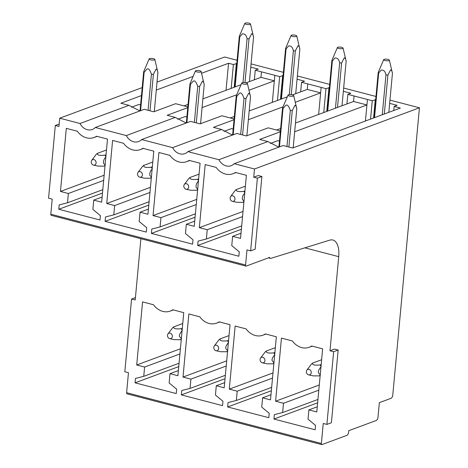 <?xml version="1.0" encoding="UTF-8"?>
<svg xmlns="http://www.w3.org/2000/svg" width="468" height="468" viewBox="0 0 468 468"><rect width="100%" height="100%" fill="white"/><g stroke="black" fill="none" stroke-linecap="round" stroke-linejoin="round"><path stroke-width="0.7" d="M250.637 250.866L257.377 178.168L261.899 176.494L255.154 249.187L250.637 250.866L246.987 249.912L245.589 265.005A1.433 0.696 104.6 0 0 245.981 266.111A1.433 0.696 104.6 0 0 246.215 266.093L269.562 257.435A3.639 1.761 104.6 0 0 270.387 258.354A3.639 1.761 104.6 0 0 270.913 258.33L329.724 240.148A21.528 10.425 104.6 0 1 332.853 240.02A21.528 10.425 104.6 0 1 338.721 256.663L329.987 350.766L334.509 349.093L338.153 350.041L331.408 422.739L326.892 424.417L323.248 423.464L321.387 443.488A1.433 0.696 104.6 0 0 321.779 444.6A1.433 0.696 104.6 0 0 322.013 444.582L346.87 435.363A2.872 1.392 104.6 0 0 348.631 432.058L348.754 430.689L376.243 420.492A2.872 1.392 104.6 0 0 378.004 417.187L379.355 402.65L391.026 398.315A2.872 1.392 104.6 0 0 392.787 395.015L419.433 107.798L389.949 100.111M257.377 178.168L253.732 177.22L254.498 168.989L419.433 107.798M253.732 177.22L258.254 175.541L261.899 176.494M186.194 123.02L175.278 117.404L126.319 135.568L95.32 127.483A11.484 9.512 -110.4 0 1 92.295 129.484A11.484 9.512 -110.4 0 1 80.022 123.493L59.723 118.199L142.196 87.604M245.589 265.005L50.813 214.215L52.211 199.128L48.567 198.18L55.312 125.482L58.956 126.43L59.723 118.199M254.498 168.989L234.205 163.701L283.163 145.536L292.67 148.011L400.362 108.055L394.138 106.435L393.758 110.507M278.782 147.163L267.866 141.547L218.907 159.711A11.484 9.512 -110.4 0 0 231.18 165.695A11.484 9.512 -110.4 0 0 234.205 163.701M218.907 159.711L187.914 151.626L236.866 133.462L246.379 135.942L268.211 127.84L280.414 131.022M232.485 135.088L221.569 129.472L172.61 147.636A11.484 9.512 -110.4 0 0 184.883 153.627A11.484 9.512 -110.4 0 0 187.914 151.626M172.61 147.636L141.617 139.558L190.575 121.393L200.082 123.874L221.92 115.772L234.117 118.954M126.319 135.568A11.484 9.512 -110.4 0 0 138.587 141.552A11.484 9.512 -110.4 0 0 141.617 139.558M93.746 200.123L92.886 209.407L100.398 215.625L99.994 220.013L58.798 209.272L59.208 204.885L67.491 202.784L68.351 193.5L60.454 191.441L66.31 128.349L77.261 131.204A17.222 14.274 -110.4 0 0 94.039 137.522A17.222 14.274 -110.4 0 0 96.548 136.235L107.5 139.09L101.644 202.182L93.746 200.123L102.123 197.016M140.043 212.197L139.183 221.481L146.695 227.694L146.285 232.087L105.095 221.346L105.505 216.959L113.788 214.859L114.648 205.575L106.751 203.516L112.601 140.418L123.552 143.272A17.222 14.274 -110.4 0 0 140.336 149.59A17.222 14.274 -110.4 0 0 142.839 148.303L153.791 151.158L147.941 214.256L140.043 212.197L148.42 209.085M186.334 224.266L185.474 233.55L192.986 239.768L192.582 244.156L151.392 233.415L151.796 229.027L160.079 226.927L160.939 217.643L153.042 215.584L158.898 152.492L169.849 155.347A17.222 14.274 -110.4 0 0 186.627 161.665A17.222 14.274 -110.4 0 0 189.136 160.378L200.088 163.233L194.238 226.325L186.334 224.266L194.711 221.159M232.631 236.34L231.771 245.624L239.283 251.837L238.873 256.23L197.683 245.489L198.093 241.096L206.376 239.002L207.236 229.718L199.339 227.659L205.189 164.56L216.14 167.415A17.222 14.274 -110.4 0 0 232.924 173.733A17.222 14.274 -110.4 0 0 235.433 172.446L246.384 175.301L240.529 238.399L232.631 236.34L241.008 233.228M50.813 214.215A1.433 0.696 104.6 0 0 51.205 215.327L245.981 266.111M321.387 443.488L126.612 392.705L128.466 372.68L124.821 371.727L131.566 299.034L135.211 299.982L140.897 238.709M143.746 376.336L144.606 367.052L136.709 364.993L142.564 301.901L153.516 304.756A17.222 14.274 -110.4 0 0 170.293 311.074A17.222 14.274 -110.4 0 0 172.803 309.781L183.754 312.642L177.904 375.734L170.001 373.675L169.141 382.959L176.652 389.177L176.249 393.565L135.059 382.824L135.463 378.436L143.746 376.336L179.063 363.238M190.043 388.411L190.903 379.127L183.006 377.062L188.856 313.969L199.807 316.824A17.222 14.274 -110.4 0 0 216.59 323.142A17.222 14.274 -110.4 0 0 219.1 321.855L230.051 324.71L224.195 387.802L216.298 385.743L215.438 395.033L222.949 401.246L222.54 405.639L181.35 394.898L181.759 390.505L190.043 388.411L225.354 375.307M236.334 400.479L237.2 391.195L229.297 389.136L235.152 326.038L246.104 328.899A17.222 14.274 -110.4 0 0 262.881 335.211A17.222 14.274 -110.4 0 0 265.391 333.924L276.342 336.779L270.492 399.877L262.595 397.818L261.729 407.101L269.246 413.32L268.837 417.708L227.647 406.967L228.051 402.579L236.334 400.479L271.651 387.375M282.631 412.548L283.491 403.264L275.594 401.205L281.449 338.112L292.401 340.967A17.222 14.274 -110.4 0 0 309.178 347.285A17.222 14.274 -110.4 0 0 311.688 345.998L322.639 348.853L316.783 411.945L308.886 409.886L308.026 419.17L315.537 425.389L315.134 429.776L273.938 419.035L274.347 414.648L282.631 412.548L317.942 399.45M326.892 424.417L333.637 351.72L329.987 350.766M333.637 351.72L338.153 350.041M126.612 392.705A1.433 0.696 104.6 0 0 127.003 393.816L321.779 444.6M375.974 96.466L343.658 88.037M329.683 84.392L297.361 75.968M283.386 72.324L251.07 63.9M237.089 60.255L224.658 57.008L157.026 82.099M323.757 112.531L325.974 88.663L301.55 82.292L300.661 91.851M325.974 88.663L329.378 87.645M343.354 91.289L350.854 93.249L347.841 94.366L346.958 103.925M370.562 119.118L372.265 100.731L347.841 94.366M372.265 100.731L375.675 99.719M389.651 103.364L397.151 105.318L394.138 106.435M80.022 123.493L128.981 105.335L120.861 103.217L141.459 95.571M231.169 88.388L233.386 64.52L228.554 63.262L201.55 73.277M193.05 76.43L156.289 90.072M233.386 64.52L236.79 63.502M250.766 67.146L258.266 69.106L255.253 70.223L254.37 79.782M277.46 100.462L279.677 76.588L255.253 70.223M279.677 76.588L283.081 75.576M297.063 79.221L304.563 81.175L301.55 82.292M267.866 141.547L259.74 139.429L280.344 131.783M221.569 129.472L213.449 127.354L234.047 119.714M187.826 106.879L175.623 103.697L153.785 111.799L144.279 109.319L95.32 127.483M175.278 117.404L167.152 115.286L187.756 107.64M139.897 110.945L128.981 105.335M58.798 209.272L102.492 193.068M67.491 202.784L102.808 189.686M68.351 193.5L103.668 180.402M60.454 191.441L104.148 175.231M105.095 221.346L148.789 205.136M113.788 214.859L149.099 201.755M114.648 205.575L149.959 192.471M106.751 203.516L150.439 187.305M151.392 233.415L195.08 217.205M160.079 226.927L195.396 213.829M160.939 217.643L196.256 204.545M153.042 215.584L196.736 199.374M197.683 245.489L241.377 229.279M206.376 239.002L241.687 225.898M207.236 229.718L242.553 216.614M199.339 227.659L243.027 211.448M144.606 367.052L179.923 353.954M136.709 364.993L180.402 348.783M170.001 373.675L178.378 370.568M135.059 382.824L178.747 366.614M190.903 379.127L226.219 366.023M183.006 377.062L226.693 360.857M216.298 385.743L224.675 382.637M181.35 394.898L225.044 378.688M237.2 391.195L272.511 378.091M229.297 389.136L272.99 372.926M262.595 397.818L270.972 394.711M227.647 406.967L271.335 390.757M283.491 403.264L318.807 390.166M275.594 401.205L319.287 384.994M308.886 409.886L317.263 406.78M273.938 419.035L317.632 402.825M318.632 114.432L320.633 92.886L307.265 89.406L292.424 94.91M328.986 87.545L326.769 111.413M365.438 121.019L366.93 104.961L353.562 101.474L295.472 123.025M375.277 99.614L373.575 118M226.044 90.289L228.554 63.262M131.455 107.225L138.92 104.463L140.593 104.896M236.393 63.402L234.181 87.27M272.341 102.363L274.336 80.818L260.974 77.331L246.127 82.836M282.69 75.471L280.472 99.345M55.312 125.482L59.179 124.049M131.566 299.034L135.433 297.595M280.648 128.524L276.6 130.028M270.334 143.442L277.805 140.675L279.478 141.108M367.438 99.473L366.93 104.961L294.664 131.771M287.288 96.817L249.181 110.951M234.351 116.456L230.303 117.954M224.043 131.368L231.508 128.601L233.181 129.039M321.142 87.399L320.633 92.886L295.273 102.293M282.941 106.874L248.368 119.697M240.991 84.743L202.884 98.883M188.054 104.382L184.012 105.885M177.746 119.299L185.211 116.532L186.89 116.971M274.845 75.33L274.336 80.818L248.982 90.225M236.65 94.799L202.077 107.628M278.951 146.753L278.15 147.051M140.072 110.542L139.265 110.84M232.66 134.685L231.853 134.983M186.363 122.61L185.562 122.908M293.173 147.829L296.794 108.816L293.723 95.647A2.872 0.807 -174.7 0 1 291.985 96.297A2.872 0.807 -174.7 0 1 288.744 95.817A2.872 0.807 -174.7 0 1 288.036 95.115A2.872 0.807 -174.7 0 1 290.014 94.612A2.872 0.807 -174.7 0 1 293.003 95.098A2.872 0.807 -174.7 0 1 293.723 95.647M232.38 201.31A2.872 2.381 69.6 0 1 230.291 197.168A2.872 2.381 69.6 0 1 230.619 196.56A2.872 2.381 69.6 0 1 233.772 196.303A2.872 2.381 69.6 0 1 234.807 199.93A2.872 2.381 69.6 0 1 232.38 201.31L236.948 202.316L242.787 202.351L243.91 201.93M296.794 108.816C296.554 106.932 295.951 105.774 294.975 105.329L292.272 110.495L288.885 147.028M244.126 201.293L242.395 199.52C242.167 196.969 243.003 194.817 244.893 193.062M242.787 202.351A7.178 5.949 -110.4 0 0 243.957 201.474M279.454 146.911L283.017 108.558L285.568 105.552C287.112 104.072 288.692 105.709 290.306 110.46A7.178 2.012 -174.7 0 0 292.272 110.495M230.619 196.56L235.17 190.529A7.178 5.949 69.6 0 1 236.516 189.476C235.708 191.307 238.136 191.944 243.805 191.377L244.928 190.956M288.036 95.115L282.555 107.962L278.922 147.11M283.017 108.558A7.178 2.012 -174.7 0 1 282.555 107.962M286.96 146.525L290.306 110.46M244.758 192.804A7.178 5.949 -110.4 0 0 243.805 191.377M245.372 186.188L236.516 189.476M306.873 370.112A2.872 2.381 69.6 0 1 310.027 369.849A2.872 2.381 69.6 0 1 311.068 373.476A2.872 2.381 69.6 0 1 308.634 374.862A2.872 2.381 69.6 0 1 306.546 370.714A2.872 2.381 69.6 0 1 306.873 370.112L311.431 364.081A7.178 5.949 69.6 0 1 312.77 363.028C311.969 364.859 314.397 365.496 320.059 364.929A7.178 5.949 69.6 0 1 321.013 366.35M383.684 59.635A2.872 0.807 -174.7 0 1 385.661 59.126A2.872 0.807 -174.7 0 1 388.651 59.611A2.872 0.807 -174.7 0 1 389.37 60.161A2.872 0.807 -174.7 0 1 387.633 60.811A2.872 0.807 -174.7 0 1 384.392 60.331A2.872 0.807 -174.7 0 1 383.684 59.635L378.202 72.476L373.99 117.842M308.634 374.862L313.203 375.868L319.041 375.898A7.178 5.949 69.6 0 0 320.211 375.026M321.147 366.614C318.62 369.732 317.79 371.885 318.649 373.072L320.387 374.845M321.627 359.74L312.77 363.028M374.529 117.643L378.665 73.072A7.178 2.012 5.3 0 1 378.202 72.476M388.814 112.343L392.436 73.336C392.202 71.434 391.593 70.276 390.61 69.849L387.919 75.009A7.178 2.012 -174.7 0 1 385.954 74.974C385.287 71.464 383.707 69.826 381.215 70.065L378.665 73.072M320.17 375.482L319.041 375.898M387.919 75.009L384.304 114.016M392.436 73.318L389.37 60.161M321.188 364.508L320.059 364.929M385.954 74.974L382.262 114.777M246.882 135.755L250.497 96.747L247.432 83.573A2.872 0.807 -174.7 0 1 245.688 84.228A2.872 0.807 -174.7 0 1 242.447 83.743A2.872 0.807 -174.7 0 1 241.74 83.047A2.872 0.807 -174.7 0 1 243.717 82.543A2.872 0.807 -174.7 0 1 246.706 83.029A2.872 0.807 -174.7 0 1 247.432 83.573M186.083 189.242A2.872 2.381 69.6 0 1 183.994 185.094A2.872 2.381 69.6 0 1 184.322 184.491A2.872 2.381 69.6 0 1 187.481 184.228A2.872 2.381 69.6 0 1 188.516 187.855A2.872 2.381 69.6 0 1 186.083 189.242L190.657 190.248L196.49 190.277L197.619 189.862M250.497 96.747C250.263 94.864 249.655 93.699 248.678 93.261L245.981 98.426L242.588 134.954M197.835 189.224L196.098 187.446C195.876 184.901 196.706 182.748 198.596 180.993M196.49 190.277A7.178 5.949 -110.4 0 0 197.66 189.405M233.163 134.837L236.72 96.484L239.271 93.477C240.821 92.003 242.401 93.641 244.009 98.385A7.178 2.012 -174.7 0 0 245.981 98.426M184.322 184.491L188.879 178.46A7.178 5.949 69.6 0 1 190.219 177.401C189.411 179.238 191.839 179.87 197.508 179.302L198.637 178.887M241.74 83.047L236.258 95.887L232.625 135.036M236.72 96.484A7.178 2.012 -174.7 0 1 236.258 95.887M240.663 134.451L244.009 98.385M198.467 180.73A7.178 5.949 -110.4 0 0 197.508 179.302M199.076 174.119L190.219 177.401M260.582 358.043A2.872 2.381 69.6 0 1 263.736 357.78A2.872 2.381 69.6 0 1 264.771 361.407A2.872 2.381 69.6 0 1 262.343 362.788A2.872 2.381 69.6 0 1 260.249 358.646A2.872 2.381 69.6 0 1 260.582 358.043L265.134 352.006A7.178 5.949 69.6 0 1 266.473 350.953C265.672 352.79 268.106 353.422 273.768 352.854A7.178 5.949 69.6 0 1 274.722 354.282M337.387 47.56A2.872 0.807 -174.7 0 1 339.364 47.057A2.872 0.807 -174.7 0 1 342.354 47.543A2.872 0.807 -174.7 0 1 343.079 48.087A2.872 0.807 -174.7 0 1 341.336 48.742A2.872 0.807 -174.7 0 1 338.095 48.257A2.872 0.807 -174.7 0 1 337.387 47.56L331.906 60.401L327.19 111.261M262.343 362.788L266.912 363.8L272.75 363.829A7.178 5.949 69.6 0 0 273.915 362.957M274.856 354.545C272.329 357.657 271.493 359.81 272.353 360.998L274.09 362.776M275.336 347.665L266.473 350.953M327.723 111.062L332.368 60.998A7.178 2.012 5.3 0 1 331.906 60.401M342.014 105.756L346.139 61.261C345.905 59.36 345.296 58.202 344.319 57.78L341.628 62.94A7.178 2.012 -174.7 0 1 339.657 62.899C338.996 59.389 337.416 57.757 334.918 57.997L332.368 60.998M273.874 363.408L272.75 363.829M341.628 62.94L337.498 107.435M346.144 61.249L343.079 48.087M274.891 352.439L273.768 352.854M339.657 62.899L335.457 108.19M200.585 123.687L204.206 84.679L201.135 71.505A2.872 0.807 -174.7 0 1 199.391 72.154A2.872 0.807 -174.7 0 1 196.156 71.674A2.872 0.807 -174.7 0 1 195.443 70.978A2.872 0.807 -174.7 0 1 197.426 70.469A2.872 0.807 -174.7 0 1 200.415 70.955A2.872 0.807 -174.7 0 1 201.135 71.505M139.792 177.167A2.872 2.381 69.6 0 1 137.703 173.025A2.872 2.381 69.6 0 1 138.031 172.423A2.872 2.381 69.6 0 1 141.184 172.16A2.872 2.381 69.6 0 1 142.219 175.787A2.872 2.381 69.6 0 1 139.792 177.167L144.36 178.179L150.199 178.209L151.322 177.787M204.206 84.679C203.966 82.789 203.364 81.631 202.387 81.192L199.684 86.352L196.297 122.885M151.538 177.15L149.807 175.377C149.579 172.827 150.415 170.68 152.305 168.925M150.199 178.209A7.178 5.949 -110.4 0 0 151.363 177.337M186.867 122.768L190.423 84.415L192.98 81.409C194.524 79.934 196.104 81.567 197.718 86.317A7.178 2.012 -174.7 0 0 199.684 86.352M138.031 172.423L142.582 166.386A7.178 5.949 69.6 0 1 143.928 165.333C143.114 167.164 145.548 167.801 151.217 167.234L152.34 166.819M195.443 70.978L189.961 83.819L186.334 122.967M190.423 84.415A7.178 2.012 -174.7 0 1 189.961 83.819M194.372 122.382L197.718 86.317M152.17 168.661A7.178 5.949 -110.4 0 0 151.217 167.234M152.784 162.045L143.928 165.333M214.285 345.969A2.872 2.381 69.6 0 1 217.439 345.706A2.872 2.381 69.6 0 1 218.474 349.333A2.872 2.381 69.6 0 1 216.046 350.719A2.872 2.381 69.6 0 1 213.958 346.572A2.872 2.381 69.6 0 1 214.285 345.969L218.837 339.938A7.178 5.949 69.6 0 1 220.182 338.885C219.381 340.716 221.809 341.353 227.471 340.786A7.178 5.949 69.6 0 1 228.425 342.207M291.09 35.492A2.872 0.807 -174.7 0 1 293.073 34.983A2.872 0.807 -174.7 0 1 296.063 35.469A2.872 0.807 -174.7 0 1 296.782 36.018A2.872 0.807 -174.7 0 1 295.039 36.668A2.872 0.807 -174.7 0 1 291.804 36.188A2.872 0.807 -174.7 0 1 291.09 35.492L285.609 48.333L280.894 99.187M216.046 350.719L220.615 351.725L226.453 351.755A7.178 5.949 69.6 0 0 227.624 350.883M228.559 342.471C226.032 345.589 225.202 347.742 226.062 348.929L227.793 350.702M229.039 335.597L220.182 338.885M281.432 98.988L286.071 48.929A7.178 2.012 5.3 0 1 285.609 48.333M296.782 36.018L299.848 49.181C299.614 47.291 299.005 46.133 298.022 45.706L295.331 50.866A7.178 2.012 -174.7 0 1 293.366 50.831C292.699 47.321 291.119 45.683 288.627 45.922L286.071 48.929M227.577 351.339L226.453 351.755M295.331 50.866L291.266 94.688M299.848 49.193L295.717 93.688M228.595 340.365L227.471 340.786M293.366 50.831L289.3 94.647M154.288 111.612L157.909 72.604L154.844 59.43A2.872 0.807 -174.7 0 1 153.1 60.085A2.872 0.807 -174.7 0 1 149.859 59.6A2.872 0.807 -174.7 0 1 149.152 58.904A2.872 0.807 -174.7 0 1 151.129 58.401A2.872 0.807 -174.7 0 1 154.118 58.886A2.872 0.807 -174.7 0 1 154.844 59.43M93.495 165.099A2.872 2.381 69.6 0 1 91.406 160.951A2.872 2.381 69.6 0 1 91.734 160.349A2.872 2.381 69.6 0 1 94.887 160.085A2.872 2.381 69.6 0 1 95.928 163.712A2.872 2.381 69.6 0 1 93.495 165.099L98.064 166.105L103.902 166.134L105.031 165.719M157.909 72.604C157.675 70.721 157.067 69.556 156.09 69.118L153.393 74.283L150 110.811M105.247 165.081L103.51 163.309C103.288 160.758 104.118 158.605 106.008 156.85M103.902 166.134A7.178 5.949 -110.4 0 0 105.072 165.262M140.576 110.694L144.132 72.341L146.683 69.34C148.227 67.86 149.807 69.498 151.421 74.242A7.178 2.012 -174.7 0 0 153.393 74.283M91.734 160.349L96.291 154.317A7.178 5.949 69.6 0 1 97.631 153.264C96.823 155.095 99.251 155.727 104.92 155.165L106.049 154.744M149.152 58.904L143.67 71.744L140.037 110.893M144.132 72.341A7.178 2.012 -174.7 0 1 143.67 71.744M148.075 110.313L151.421 74.242M105.873 156.587A7.178 5.949 -110.4 0 0 104.92 155.165M106.488 149.976L97.631 153.264M167.989 333.9A2.872 2.381 69.6 0 1 171.148 333.637A2.872 2.381 69.6 0 1 172.183 337.264A2.872 2.381 69.6 0 1 169.749 338.645A2.872 2.381 69.6 0 1 167.661 334.503A2.872 2.381 69.6 0 1 167.989 333.9L172.546 327.869A7.178 5.949 69.6 0 1 173.885 326.81C173.084 328.647 175.512 329.279 181.174 328.711A7.178 5.949 69.6 0 1 182.134 330.139M244.799 23.418A2.872 0.807 -174.7 0 1 246.776 22.914A2.872 0.807 -174.7 0 1 249.766 23.4A2.872 0.807 -174.7 0 1 250.491 23.95A2.872 0.807 -174.7 0 1 248.748 24.599A2.872 0.807 -174.7 0 1 245.507 24.114A2.872 0.807 -174.7 0 1 244.799 23.418L239.318 36.264L234.597 87.118M169.749 338.645L174.324 339.657L180.157 339.686A7.178 5.949 69.6 0 0 181.327 338.814M182.263 330.402C179.741 333.52 178.905 335.667 179.765 336.855L181.502 338.633M182.742 323.528L173.885 326.81M235.135 86.919L239.78 36.855A7.178 2.012 5.3 0 1 239.318 36.264M250.491 23.95L253.557 37.107C253.317 35.217 252.708 34.065 251.731 33.637L249.04 38.797A7.178 2.012 -174.7 0 1 247.069 38.756C246.402 35.246 244.822 33.614 242.33 33.854L239.78 36.855M181.286 339.271L180.157 339.686M249.04 38.797L244.975 82.62M253.551 37.118L249.426 81.613M182.304 328.296L181.174 328.711M247.069 38.756L243.003 82.579M304.861 247.835L338.721 256.663M353.562 101.474L354.071 95.987M260.974 77.331L261.483 71.844M307.265 89.406L307.774 83.918M268.445 257.845L270.387 258.354M97.11 136.381L94.039 137.522M143.407 148.45L140.336 149.59M189.704 160.524L186.627 161.665M235.995 172.593L232.924 173.733M173.371 309.933L170.293 311.074M219.662 322.002L216.59 323.142M265.959 334.07L262.881 335.211M312.25 346.144L309.178 347.285"/></g></svg>
